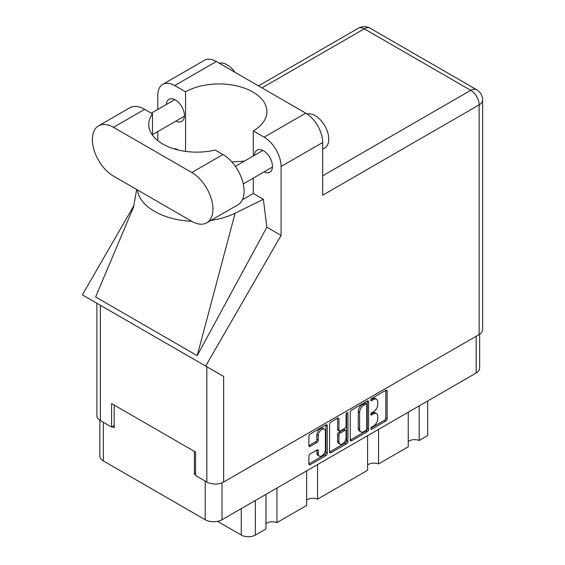 <?xml version="1.0" encoding="UTF-8"?>
<svg xmlns="http://www.w3.org/2000/svg" width="565" height="565" viewBox="0 0 565 565"><rect width="100%" height="100%" fill="white"/><g stroke="black" fill="none" stroke-linecap="round" stroke-linejoin="round"><path stroke-width="0.85" d="M324.345 429.174L322.989 428.39A5.029 2.903 120 0 0 320.475 428.644A5.029 2.903 120 0 0 316.916 434.803L318.272 435.587A5.029 2.903 120 0 1 321.831 429.421A5.029 2.903 120 0 1 324.345 429.174A5.029 2.903 120 0 1 325.384 431.476L325.384 449.676A5.029 2.903 120 0 1 323.187 454.733A5.029 2.903 120 0 1 319.31 456.082A5.029 2.903 120 0 1 318.272 453.78L318.272 450.75A1.879 1.088 120 0 0 317.883 449.888A1.879 1.088 120 0 0 316.944 449.98L310.227 453.857A1.879 1.088 120 0 0 308.893 456.16L308.893 463.914A1.879 1.088 120 0 0 309.288 464.776A1.879 1.088 120 0 0 310.227 464.684L325.92 455.623A1.879 1.088 120 0 0 327.248 453.321L327.248 425.678A1.879 1.088 120 0 0 326.86 424.816A1.879 1.088 120 0 0 325.92 424.915L310.227 433.969A1.879 1.088 120 0 0 308.893 436.279L308.893 445.644A1.879 1.088 120 0 0 309.288 446.505A1.879 1.088 120 0 0 310.227 446.407L316.944 442.536A1.879 1.088 120 0 0 318.272 440.227L318.272 435.587M346.995 412.747L347.927 413.283A1.314 0.763 120 0 0 347.652 412.676A1.314 0.763 120 0 0 346.995 412.747A1.314 0.763 120 0 0 346.062 414.357L346.062 426.024A1.879 1.088 120 0 1 344.735 428.327L340.278 430.904A1.879 1.088 120 0 1 339.339 430.996A1.879 1.088 120 0 1 338.951 430.135L338.951 418.926A1.879 1.088 120 0 0 338.562 418.065A1.879 1.088 120 0 0 337.623 418.157L338.951 418.926M350.251 412.401L350.251 440.036A1.879 1.088 120 0 0 350.639 440.898A1.879 1.088 120 0 0 351.585 440.806L367.271 431.745A1.879 1.088 120 0 0 368.606 429.442L368.606 401.8A1.879 1.088 120 0 0 368.218 400.945A1.879 1.088 120 0 0 367.271 401.037L351.585 410.098A1.879 1.088 120 0 0 350.251 412.401M479.65 334.212L479.65 368.147A11.879 6.858 180 0 1 476.168 372.999L222.01 519.736A11.879 6.858 180 0 1 205.215 519.736L103.331 460.913A11.879 6.858 180 0 1 99.857 456.068L99.857 420.247M373.522 425.989L371.699 427.041A1.314 0.763 120 0 0 370.838 428.206A1.314 0.763 120 0 0 371.036 429.259A1.314 0.763 120 0 0 371.699 429.195L385.824 421.038A1.879 1.088 120 0 0 387.152 418.736L387.152 391.093A1.879 1.088 120 0 0 386.764 390.231A1.879 1.088 120 0 0 385.824 390.323L371.699 398.48A1.314 0.763 120 0 0 370.838 399.646A1.314 0.763 120 0 0 371.036 400.698A1.314 0.763 120 0 0 371.699 400.634L373.522 399.575A6.017 3.475 120 0 1 376.53 399.278A6.017 3.475 120 0 1 377.78 402.033L377.78 404.335A6.017 3.475 120 0 1 373.522 411.708L371.699 412.761A1.314 0.763 120 0 0 370.838 413.926A1.314 0.763 120 0 0 371.036 414.978A1.314 0.763 120 0 0 371.699 414.915L373.522 413.855A6.017 3.475 120 0 1 376.53 413.559A6.017 3.475 120 0 1 377.78 416.313L377.78 418.616A6.017 3.475 120 0 1 373.522 425.989M346.599 443.687L330.906 452.742A1.879 1.088 120 0 1 329.967 452.84A1.879 1.088 120 0 1 329.572 451.979L345.243 442.904L346.599 443.687A1.879 1.088 120 0 0 347.927 441.378L347.927 413.283M330.906 452.742L329.572 451.979L329.572 424.336A1.879 1.088 120 0 1 330.906 422.034L337.623 418.157M195.596 473.35L194.374 474.056L195.596 474.755M194.374 474.056L194.374 451.371M112.273 426.653L114.172 427.747L114.172 405.07M427.67 401.002L427.67 435.573L419.188 440.467A7.854 4.534 0 0 0 408.241 441.562M419.188 405.896L419.188 440.467M265.988 494.347L265.988 528.918L255.338 535.062A9.965 5.749 180 0 1 241.248 535.062L217.511 521.361M276.935 488.026L276.935 522.597A7.854 4.534 0 0 0 265.988 523.691M306.633 470.878L306.633 505.449L276.935 522.597M317.579 464.557L317.579 499.135A7.854 4.534 0 0 0 306.633 500.23M367.596 435.679L367.596 470.257L317.579 499.135M378.543 429.365L378.543 463.936A7.854 4.534 0 0 0 367.596 465.03M408.241 412.217L408.241 446.788L378.543 463.936M376.53 413.559L375.181 412.775A6.017 3.475 120 0 0 372.173 413.079L373.522 413.855M370.866 413.827L372.173 413.079M376.53 399.278L375.181 398.495A6.017 3.475 120 0 0 372.173 398.791L373.522 399.575M370.866 399.547L372.173 398.791M370.866 428.108L384.468 420.254A1.879 1.088 120 0 0 385.803 417.952L385.803 390.337M350.251 440.008L365.922 430.961A1.879 1.088 120 0 0 367.25 428.658L367.25 401.051M365.809 430.438A1.314 0.763 120 0 0 366.742 428.828L366.742 404.568A1.314 0.763 120 0 0 366.473 403.968A1.314 0.763 120 0 0 365.809 404.032L363.881 405.14A6.017 3.475 120 0 0 359.63 412.514L359.63 429.096A6.017 3.475 120 0 0 360.873 431.851A6.017 3.475 120 0 0 363.881 431.554L365.809 430.438M366.473 403.968L365.117 403.184A1.314 0.763 120 0 0 364.453 403.248L365.809 404.032M360.873 431.851L359.517 431.067A6.017 3.475 120 0 1 358.274 428.312L358.274 411.73A6.017 3.475 120 0 1 362.525 404.363L364.453 403.248M337.595 418.171L337.595 429.351A1.879 1.088 120 0 0 337.983 430.212L339.339 430.996M346.571 413.107L346.571 440.601L347.927 441.378M338.951 441.766A5.029 2.903 120 0 0 339.989 444.069A5.029 2.903 120 0 0 343.866 442.72A5.029 2.903 120 0 0 346.062 437.656L346.062 431.25A1.879 1.088 120 0 0 345.674 430.389A1.879 1.088 120 0 0 344.735 430.481L340.278 433.051A1.879 1.088 120 0 0 338.951 435.354L338.951 441.766L337.595 440.983A5.029 2.903 120 0 0 338.64 443.285L339.989 444.069M345.674 430.389L344.318 429.605A1.879 1.088 120 0 0 343.379 429.697L344.735 430.481M337.595 440.983L337.595 434.57A1.879 1.088 120 0 1 338.922 432.267L343.379 429.697M345.243 442.904A1.879 1.088 120 0 0 346.571 440.601M319.31 456.082L317.961 455.298A5.029 2.903 120 0 1 316.916 452.996L316.916 449.994L318.272 450.75M308.893 445.616L315.588 441.752A1.879 1.088 120 0 0 316.916 439.45L316.916 434.803M310.227 464.684L308.893 463.914L324.564 454.839A1.879 1.088 120 0 0 325.892 452.537L325.892 424.929M206.741 222.808L237.9 204.82A29.889 17.254 -120 0 0 244.094 191.139A29.889 17.254 -120 0 0 222.956 154.535L215.138 150.015A47.898 27.657 -0 0 1 148.779 124.498A47.898 27.657 -0 0 1 152.479 113.84L144.654 109.32A29.889 17.254 -120 0 0 129.71 107.844L98.55 125.833A29.889 17.254 -120 0 0 93.967 149.782A29.889 17.254 -120 0 0 113.494 176.125L191.796 221.332A29.889 17.254 -120 0 0 206.741 222.808A29.889 17.254 -120 0 0 212.934 209.128A29.889 17.254 -120 0 0 191.796 172.523L113.494 127.316A29.889 17.254 -120 0 0 98.55 125.833M219.213 63.202A19.161 11.06 60 0 1 235.104 72.377M307.19 114.066A19.161 11.06 60 0 1 321.337 120.875A19.161 11.06 60 0 1 328.766 139.124A19.161 11.06 60 0 1 324.797 147.896L322.672 149.125M264.06 171.901A12.741 7.359 -120 0 0 269.837 172.212A12.741 7.359 -120 0 0 272.478 166.385A12.741 7.359 -120 0 0 266.913 153.56A12.741 7.359 -120 0 0 257.096 150.149A12.741 7.359 -120 0 0 254.476 155.311M175.998 121.058A12.741 7.359 -120 0 0 181.775 121.376A12.741 7.359 -120 0 0 184.416 115.543A12.741 7.359 -120 0 0 178.858 102.717A12.741 7.359 -120 0 0 169.034 99.306A12.741 7.359 -120 0 0 166.414 104.468M162.755 84.362L204.346 60.349A23.949 13.828 60 0 1 216.324 61.536L174.726 85.548A23.949 13.828 -120 0 0 162.755 84.362A23.949 13.828 -120 0 0 157.797 95.323L157.797 109.448M479.148 334.515L479.148 104.864A11.879 6.858 180 0 0 482.63 100.019L482.63 329.663A11.879 6.858 180 0 1 479.148 334.515L223.634 482.03A11.879 6.858 180 0 1 206.839 482.03L206.839 366.742L223.634 376.438L205.66 366.056L281.08 235.421L281.08 166.498A23.949 13.828 -120 0 0 264.145 137.168L305.736 113.155L216.324 61.536M305.736 113.155A23.949 13.828 60 0 1 322.672 142.486L322.672 195.208L479.148 104.864A11.879 6.858 60 0 0 470.751 90.315L364.263 28.836L261.976 87.893M264.145 137.168L253.304 130.911L253.304 155.989M253.304 178.109L253.304 193.484A47.898 27.657 180 0 1 252.901 193.717L242.371 199.798M210.865 220.428A59.396 34.288 -0 0 0 235.111 213.231L263.368 199.297L253.304 193.484M263.368 199.297L266.857 227.208L281.08 235.421M133.658 206.847L95.605 296.992L197.213 355.653L266.857 227.208M205.66 366.056L82.37 294.881L133.976 205.505M185.567 151.399L185.567 91.805L174.726 85.548M157.797 140.65L157.797 131.567M177.862 149.93L175.51 148.567L174.747 149.082M206.839 366.742L100.351 305.262L100.351 420.551L111.595 427.048L114.172 425.558M100.351 420.551A11.879 6.858 180 0 1 96.876 415.706L96.876 303.25M206.839 482.03L195.596 475.539L195.596 452.078L111.595 403.58L111.595 427.048M100.351 305.262C95.824 302.642 95.824 302.642 100.351 305.262M253.304 130.911A47.898 27.657 -0 0 0 266.927 111.595A47.898 27.657 -0 0 0 237.625 86.106A47.898 27.657 -0 0 0 185.567 91.805M244.44 161.11L231.876 161.964M137.33 189.882A59.396 34.288 -0 0 0 191.803 221.332M235.111 213.231L197.213 355.653M152.479 135.155L152.479 113.84M222.01 519.736L222.01 482.814M476.168 372.999L476.168 336.239M103.331 460.913L103.331 422.274M205.215 519.736L205.215 481.098M241.248 508.627L241.248 535.062M255.338 500.491L255.338 535.062M370.767 414.378L371.699 414.915M370.767 400.098L371.699 400.634M385.824 390.323L387.152 391.093M385.803 417.952L387.152 418.736M384.468 420.254L385.824 421.038M370.767 428.658L371.699 429.195M367.271 401.037L368.606 401.8M367.25 428.658L368.606 429.442M365.922 430.961L367.271 431.745M350.251 440.036L351.585 440.806M362.525 404.363L363.881 405.14M358.274 411.73L359.63 412.514M358.274 428.312L359.63 429.096M337.595 429.351L338.951 430.135M338.922 432.267L340.278 433.051M337.595 434.57L338.951 435.354M316.916 452.996L318.272 453.78M316.916 439.45L318.272 440.227M315.588 441.752L316.944 442.536M308.893 445.644L310.227 446.407M325.92 424.915L327.248 425.678M325.892 452.537L327.248 453.321M324.564 454.839L325.92 455.623M322.672 175.807L470.751 90.315A11.879 6.858 120 0 1 476.691 89.729L370.202 28.25A11.879 6.858 120 0 0 364.263 28.836A11.879 6.858 60 0 0 358.323 28.25L258.502 85.88M322.672 142.486L281.08 166.498M223.634 376.438L223.634 482.03M144.654 109.32L113.494 127.316M222.956 154.535L191.796 172.523M235.365 166.343L262.88 150.459M151.328 113.177L174.818 99.617M152.479 134.639L184.395 116.213M243.268 183.907L272.457 167.049M136.666 189.501L133.467 207.574M370.202 28.25A11.879 11.879 0 0 0 358.323 28.25M482.63 100.019A11.879 11.879 0 0 0 476.691 89.729"/></g></svg>
